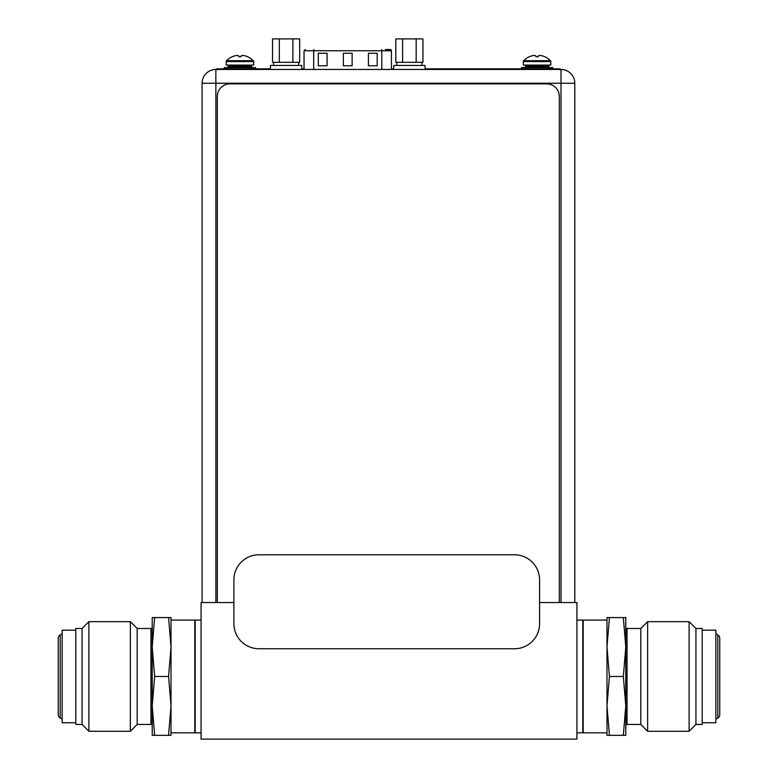 <?xml version="1.0" encoding="UTF-8"?>
<svg xmlns="http://www.w3.org/2000/svg" width="778" height="778" viewBox="0 0 778 778"><rect width="100%" height="100%" fill="white"/><g stroke="black" fill="none" stroke-linecap="round" stroke-linejoin="round"><path stroke-width="1.17" d="M233.896 602.542L201.074 602.542L201.074 739.1L576.926 739.1L576.926 602.542L539.582 602.542M576.926 620.085L582.81 620.085L582.81 732.837L576.926 732.837M201.074 620.085L195.19 620.085L195.19 732.837L201.074 732.837M606.986 647.014L609.427 617.576L606.986 617.576L606.986 647.014L606.986 620.085L583.189 620.085L583.189 732.837L606.986 732.837L606.986 647.014L609.427 676.461L606.986 705.899L606.986 735.346L625.784 735.346L625.784 705.899L623.343 735.346M606.986 705.899L609.427 735.346M625.784 617.576L623.343 617.576L625.784 647.014L623.343 676.461L625.784 705.899L625.784 725.699L625.784 617.576M609.427 617.576L623.343 617.576M609.427 676.461L623.343 676.461M625.784 725.699A1.255 1.255 0 0 1 627.039 724.444L640.819 724.444L640.819 628.478L647.646 621.651L689.114 621.651L695.94 628.478L702.203 628.478L702.203 724.444L695.94 724.444L695.94 628.478M625.784 627.224A1.255 1.255 0 0 0 627.039 628.478L640.819 628.478M640.819 724.444L647.646 731.271L647.646 621.651M647.646 731.271L689.114 731.271L689.114 621.651M689.114 731.271L695.94 724.444M702.203 630.17L715.857 630.17L715.857 722.752L702.203 722.752M715.857 719.154L717.802 718.036A3.88 3.88 0 0 0 719.747 714.671L719.747 638.252A3.88 3.88 0 0 0 717.802 634.887L715.857 633.759M171.014 705.899L168.573 735.346L171.014 735.346L171.014 705.899L171.014 732.837L194.811 732.837L194.811 620.085L171.014 620.085L171.014 705.899L168.573 676.461L171.014 647.014L171.014 617.576L152.216 617.576L152.216 647.014L154.657 617.576M171.014 647.014L168.573 617.576M152.216 735.346L154.657 735.346L152.216 705.899L154.657 676.461L152.216 647.014L152.216 627.224L152.216 735.346M168.573 735.346L154.657 735.346M168.573 676.461L154.657 676.461M152.216 627.224A1.255 1.255 0 0 1 150.961 628.478L137.181 628.478L137.181 724.444L130.354 731.271L88.887 731.271L82.06 724.444L75.797 724.444L75.797 628.478L82.06 628.478L82.06 724.444M152.216 725.699A1.255 1.255 0 0 0 150.961 724.444L137.181 724.444M137.181 628.478L130.354 621.651L130.354 731.271M130.354 621.651L88.887 621.651L88.887 731.271M88.887 621.651L82.06 628.478M75.797 722.752L62.143 722.752L62.143 630.17L75.797 630.17M62.143 633.759L60.198 634.887A3.88 3.88 0 0 0 58.253 638.252L58.253 714.671A3.88 3.88 0 0 0 60.198 718.036L62.143 719.154M390.079 49.5L390.186 49.5A1.255 1.255 0 0 1 391.431 50.755L391.431 69.466M385.324 49.5L389.554 49.5M368.412 53.264L377.184 53.264L377.184 65.79L368.412 65.79L368.412 53.264M318.299 53.264L327.071 53.264L327.071 65.79L318.299 65.79L318.299 53.264M343.351 53.264L352.123 53.264L352.123 65.79L343.351 65.79L343.351 53.264M574.796 83.246A13.78 13.78 0 0 0 561.016 69.466L561.016 83.246L574.796 83.246L574.796 602.542M202.076 602.542L202.076 83.246A13.78 13.78 0 0 1 215.856 69.466A13.78 13.78 0 0 0 202.076 83.246L215.856 83.246L215.856 602.542M561.016 602.542L561.016 83.246L215.856 83.246L215.856 69.466L561.016 69.466M301.757 69.466L301.757 65.459L270.443 65.459L270.443 69.466M425.041 69.466L425.041 65.459L393.717 65.459L393.717 69.466M279.321 38.9L272.533 38.9L272.533 62.328L279.321 62.328L279.321 38.9L292.878 38.9L292.878 62.328L279.321 62.328M292.878 62.328L299.666 62.328L299.666 38.9L292.878 38.9M402.596 38.9L395.817 38.9L395.817 62.328L402.596 62.328L402.596 38.9L416.162 38.9L416.162 62.328L402.596 62.328M416.162 62.328L422.94 62.328L422.94 38.9L416.162 38.9M247.54 56.736L247.56 56.697A18.653 18.653 0 0 1 253.278 60.703A1.255 1.255 0 0 1 253.638 61.579L253.638 65.08L226.194 65.08L226.194 61.579A1.255 1.255 0 0 1 226.554 60.703A18.653 18.653 0 0 1 232.272 56.697L232.291 56.736M247.462 56.697A18.614 18.614 0 0 0 245.177 55.86A18.283 15.832 90 0 0 242.6 55.452A18.283 9.142 90 0 0 241.102 55.86L241.102 56.736L238.729 56.736L238.729 55.86A18.283 9.142 -90 0 0 237.232 55.452A18.283 15.832 -90 0 0 234.655 55.86A18.614 18.614 0 0 0 232.369 56.697M227.195 67.589A1.002 1.002 0 0 0 228.197 66.587L228.197 66.081A1.002 1.002 0 0 1 229.199 65.08M252.626 67.589A1.002 1.002 0 0 1 251.625 66.587L251.625 66.081A1.002 1.002 0 0 0 250.623 65.08M255.573 68.843L255.573 67.589L224.258 67.589L224.258 68.843M544.707 56.736L544.726 56.697A18.653 18.653 0 0 1 550.445 60.703A1.255 1.255 0 0 1 550.805 61.579L550.805 65.08L523.361 65.08L523.361 61.579A1.255 1.255 0 0 1 523.72 60.703A18.653 18.653 0 0 1 529.439 56.697L529.458 56.736M544.629 56.697A18.614 18.614 0 0 0 542.344 55.86A18.283 15.832 90 0 0 539.767 55.452A18.283 9.142 90 0 0 538.269 55.86L538.269 56.736L535.896 56.736L535.896 55.86A18.283 9.142 -90 0 0 534.398 55.452A18.283 15.832 -90 0 0 531.821 55.86A18.614 18.614 0 0 0 529.536 56.697M524.362 67.589A1.002 1.002 0 0 0 525.374 66.587L525.374 66.081A1.002 1.002 0 0 1 526.375 65.08M549.803 67.589A1.002 1.002 0 0 1 548.801 66.587L548.801 66.081A1.002 1.002 0 0 0 547.8 65.08M552.74 68.843L552.74 67.589L521.425 67.589L521.425 68.843M559.333 602.542L559.333 96.404A12.526 12.526 0 0 0 546.808 83.878L229.85 83.878A12.526 12.526 0 0 0 217.315 96.404L217.315 602.542M258.957 648.745L514.53 648.745A25.052 25.052 0 0 0 539.582 623.693L539.582 579.843A25.052 25.052 0 0 0 514.53 554.782L258.957 554.782A25.052 25.052 0 0 0 233.896 579.843L233.896 623.693A25.052 25.052 0 0 0 258.957 648.745M425.041 68.843L560.131 68.843L560.131 69.466M393.717 68.843L391.431 68.843M304.042 68.843L301.757 68.843M270.443 68.843L220.874 68.843L220.874 69.466M216.868 69.466L216.868 68.843L220.874 68.843M269.48 69.466L269.48 68.843M427.336 68.843L427.336 69.466M627.039 628.478L627.039 724.444M717.802 718.036L717.802 634.887M150.961 724.444L150.961 628.478M60.198 634.887L60.198 718.036M381.784 49.5L381.784 50.755L391.431 50.755M313.69 69.466L313.69 50.755L381.784 50.755L381.784 69.466M304.042 69.466L304.042 50.755L313.69 50.755L313.69 49.5M253.638 61.579L226.194 61.579M253.278 60.703L226.554 60.703M251.625 66.081L228.197 66.081M251.625 66.587L228.197 66.587M550.805 61.579L523.361 61.579M550.445 60.703L523.72 60.703M548.801 66.081L525.374 66.081M548.801 66.587L525.374 66.587M556.377 68.843L556.377 69.466M265.473 69.466L265.473 68.843M431.343 68.843L431.343 69.466M719.747 714.671L719.747 638.252M304.042 50.755L305.297 49.5M273.574 62.328L273.574 65.459M298.626 62.328L298.626 65.459M396.848 62.328L396.848 65.459M421.909 62.328L421.909 65.459"/></g></svg>
